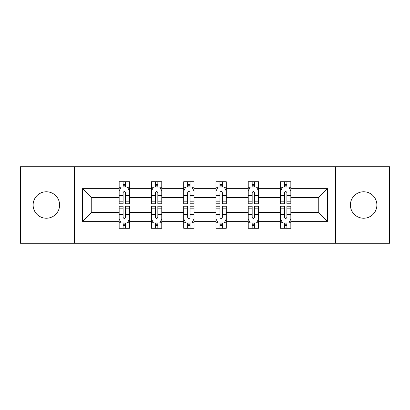 <?xml version="1.0" encoding="UTF-8"?>
<svg xmlns="http://www.w3.org/2000/svg" width="410" height="410" viewBox="0 0 410 410"><rect width="100%" height="100%" fill="white"/><g stroke="black" fill="none" stroke-linecap="round" stroke-linejoin="round"><path stroke-width="0.61" d="M363.644 191.762A13.238 13.238 0 0 0 350.406 205A13.238 13.238 0 0 0 363.644 218.238A13.238 13.238 0 0 0 376.882 205A13.238 13.238 0 0 0 363.644 191.762M46.356 191.762A13.238 13.238 0 0 0 33.118 205A13.238 13.238 0 0 0 46.356 218.238A13.238 13.238 0 0 0 59.593 205A13.238 13.238 0 0 0 46.356 191.762M335.411 166.737L20.5 166.737L20.5 243.263L389.5 243.263L389.5 166.737L335.411 166.737L335.411 243.263M290.839 221.338L290.839 212.652L318.76 212.652L327.446 221.338L290.839 221.338L290.839 228.267L286.908 228.267L286.908 222.994M74.589 243.263L74.589 166.737M280.496 221.338L258.572 221.338L258.572 212.652L280.496 212.652L280.496 228.267L290.839 228.267L290.839 222.748L288.896 222.748M258.572 221.338L258.572 228.267L254.641 228.267L254.641 222.994M248.229 221.338L226.305 221.338L226.305 212.652L248.229 212.652L248.229 228.267L258.572 228.267L258.572 222.748L256.629 222.748M226.305 221.338L226.305 228.267L222.374 228.267L222.374 222.994M215.962 221.338L194.038 221.338L194.038 212.652L215.962 212.652L215.962 228.267L226.305 228.267L226.305 222.748L224.362 222.748M194.038 221.338L194.038 228.267L190.107 228.267L190.107 222.994M183.695 221.338L161.771 221.338L161.771 212.652L183.695 212.652L183.695 228.267L194.038 228.267L194.038 222.748L192.095 222.748M161.771 221.338L161.771 228.267L157.84 228.267L157.84 222.994M151.428 221.338L129.504 221.338L129.504 212.652L151.428 212.652L151.428 228.267L161.771 228.267L161.771 222.748L159.828 222.748M129.504 221.338L129.504 228.267L125.573 228.267L125.573 222.994M119.161 221.338L82.553 221.338L82.553 188.661L119.161 188.661L119.161 197.348L91.24 197.348L91.24 212.652L119.161 212.652L119.161 228.267L129.504 228.267L129.504 222.748L127.561 222.748M121.104 187.252L119.161 187.252L119.161 181.732L119.161 188.661M123.092 187.006L123.092 181.732L119.161 181.732L129.504 181.732L129.504 188.661L151.428 188.661L151.428 181.732L161.771 181.732L161.771 188.661L183.695 188.661L183.695 181.732L194.038 181.732L194.038 188.661L215.962 188.661L215.962 181.732L226.305 181.732L226.305 188.661L248.229 188.661L248.229 181.732L258.572 181.732L258.572 188.661L280.496 188.661L280.496 181.732L290.839 181.732L290.839 188.661L327.446 188.661L327.446 221.338M280.496 188.661L280.496 197.348L258.572 197.348L258.572 188.661M248.229 188.661L248.229 197.348L226.305 197.348L226.305 188.661M215.962 188.661L215.962 197.348L194.038 197.348L194.038 188.661M183.695 188.661L183.695 197.348L161.771 197.348L161.771 188.661M151.428 188.661L151.428 197.348L129.504 197.348L129.504 188.661M82.553 188.661L91.24 197.348M318.76 212.652L318.76 197.348L290.839 197.348L290.839 188.661M284.427 186.904L286.908 186.904M252.16 186.904L254.641 186.904M219.893 186.904L222.374 186.904M187.626 186.904L190.107 186.904M155.359 186.904L157.84 186.904M123.092 186.904L125.573 186.904M123.092 223.096L125.573 223.096M155.359 223.096L157.84 223.096M187.626 223.096L190.107 223.096M219.893 223.096L222.374 223.096M252.16 223.096L254.641 223.096M284.427 223.096L286.908 223.096M91.24 212.652L82.553 221.338M327.446 188.661L318.76 197.348M125.573 184.418L123.092 184.418M119.161 201.166L119.161 203.76L123.092 203.76L123.092 201.166L119.161 201.166L119.161 197.348M129.504 197.348L129.504 203.76L125.573 203.76L125.573 192.695C124.748 191.101 123.922 191.101 123.092 192.695L123.092 201.166M127.561 187.252L129.504 187.252L129.504 181.732L125.573 181.732L125.573 187.006M129.504 191.142L127.433 187.006L121.232 187.006L119.161 191.142M123.092 225.582L125.573 225.582M129.504 208.833L129.504 206.24L125.573 206.24L125.573 208.833L129.504 208.833L129.504 212.652M119.161 212.652L119.161 206.24L123.092 206.24L123.092 217.305C123.917 218.899 124.748 218.899 125.573 217.305L125.573 208.833M121.104 222.748L119.161 222.748L119.161 228.267L123.092 228.267L123.092 222.994M119.161 218.858L121.232 222.994L127.433 222.994L129.504 218.858M157.84 184.418L155.359 184.418M153.371 187.252L151.428 187.252L151.428 181.732L155.359 181.732L155.359 187.006M151.428 201.166L151.428 203.76L155.359 203.76L155.359 201.166L151.428 201.166L151.428 197.348M161.771 197.348L161.771 203.76L157.84 203.76L157.84 192.695C157.015 191.101 156.189 191.101 155.359 192.695L155.359 201.166M159.828 187.252L161.771 187.252L161.771 181.732L157.84 181.732L157.84 187.006M161.771 191.142L159.7 187.006L153.499 187.006L151.428 191.142M190.107 184.418L187.626 184.418M185.638 187.252L183.695 187.252L183.695 181.732L187.626 181.732L187.626 187.006M183.695 201.166L183.695 203.76L187.626 203.76L187.626 201.166L183.695 201.166L183.695 197.348M194.038 197.348L194.038 203.76L190.107 203.76L190.107 192.695C189.282 191.101 188.457 191.101 187.626 192.695L187.626 201.166M192.095 187.252L194.038 187.252L194.038 181.732L190.107 181.732L190.107 187.006M194.038 191.142L191.967 187.006L185.766 187.006L183.695 191.142M155.359 225.582L157.84 225.582M161.771 208.833L161.771 206.24L157.84 206.24L157.84 208.833L161.771 208.833L161.771 212.652M151.428 212.652L151.428 206.24L155.359 206.24L155.359 217.305C156.184 218.899 157.015 218.899 157.84 217.305L157.84 208.833M153.371 222.748L151.428 222.748L151.428 228.267L155.359 228.267L155.359 222.994M151.428 218.858L153.499 222.994L159.7 222.994L161.771 218.858M187.626 225.582L190.107 225.582M194.038 208.833L194.038 206.24L190.107 206.24L190.107 208.833L194.038 208.833L194.038 212.652M183.695 212.652L183.695 206.24L187.626 206.24L187.626 217.305C188.451 218.899 189.282 218.899 190.107 217.305L190.107 208.833M185.638 222.748L183.695 222.748L183.695 228.267L187.626 228.267L187.626 222.994M183.695 218.858L185.766 222.994L191.967 222.994L194.038 218.858M222.374 184.418L219.893 184.418M217.905 187.252L215.962 187.252L215.962 181.732L219.893 181.732L219.893 187.006M215.962 201.166L215.962 203.76L219.893 203.76L219.893 201.166L215.962 201.166L215.962 197.348M226.305 197.348L226.305 203.76L222.374 203.76L222.374 192.695C221.549 191.101 220.718 191.101 219.893 192.695L219.893 201.166M224.362 187.252L226.305 187.252L226.305 181.732L222.374 181.732L222.374 187.006M226.305 191.142L224.234 187.006L218.033 187.006L215.962 191.142M219.893 225.582L222.374 225.582M226.305 208.833L226.305 206.24L222.374 206.24L222.374 208.833L226.305 208.833L226.305 212.652M215.962 212.652L215.962 206.24L219.893 206.24L219.893 217.305C220.718 218.899 221.543 218.899 222.374 217.305L222.374 208.833M217.905 222.748L215.962 222.748L215.962 228.267L219.893 228.267L219.893 222.994M215.962 218.858L218.033 222.994L224.234 222.994L226.305 218.858M254.641 184.418L252.16 184.418M250.172 187.252L248.229 187.252L248.229 181.732L252.16 181.732L252.16 187.006M248.229 201.166L248.229 203.76L252.16 203.76L252.16 201.166L248.229 201.166L248.229 197.348M258.572 197.348L258.572 203.76L254.641 203.76L254.641 192.695C253.816 191.101 252.985 191.101 252.16 192.695L252.16 201.166M256.629 187.252L258.572 187.252L258.572 181.732L254.641 181.732L254.641 187.006M258.572 191.142L256.501 187.006L250.3 187.006L248.229 191.142M252.16 225.582L254.641 225.582M258.572 208.833L258.572 206.24L254.641 206.24L254.641 208.833L258.572 208.833L258.572 212.652M248.229 212.652L248.229 206.24L252.16 206.24L252.16 217.305C252.985 218.899 253.81 218.899 254.641 217.305L254.641 208.833M250.172 222.748L248.229 222.748L248.229 228.267L252.16 228.267L252.16 222.994M248.229 218.858L250.3 222.994L256.501 222.994L258.572 218.858M286.908 184.418L284.427 184.418M282.439 187.252L280.496 187.252L280.496 181.732L284.427 181.732L284.427 187.006M280.496 201.166L280.496 203.76L284.427 203.76L284.427 201.166L280.496 201.166L280.496 197.348M290.839 197.348L290.839 203.76L286.908 203.76L286.908 192.695C286.083 191.101 285.252 191.101 284.427 192.695L284.427 201.166M288.896 187.252L290.839 187.252L290.839 181.732L286.908 181.732L286.908 187.006M290.839 191.142L288.768 187.006L282.567 187.006L280.496 191.142M284.427 225.582L286.908 225.582M290.839 208.833L290.839 206.24L286.908 206.24L286.908 208.833L290.839 208.833L290.839 212.652M280.496 212.652L280.496 206.24L284.427 206.24L284.427 217.305C285.252 218.899 286.077 218.899 286.908 217.305L286.908 208.833M282.439 222.748L280.496 222.748L280.496 228.267L284.427 228.267L284.427 222.994M280.496 218.858L282.567 222.994L288.768 222.994L290.839 218.858M129.452 191.039L119.213 191.039M129.504 201.166L125.573 201.166M123.092 195.621L119.161 195.621M129.504 195.621L125.573 195.621M125.573 185.735L123.092 185.735M119.213 218.96L129.452 218.96M119.161 208.833L123.092 208.833M125.573 214.379L129.504 214.379M119.161 214.379L123.092 214.379M123.092 224.265L125.573 224.265M161.719 191.039L151.48 191.039M161.771 201.166L157.84 201.166M155.359 195.621L151.428 195.621M161.771 195.621L157.84 195.621M157.84 185.735L155.359 185.735M193.986 191.039L183.747 191.039M194.038 201.166L190.107 201.166M187.626 195.621L183.695 195.621M194.038 195.621L190.107 195.621M190.107 185.735L187.626 185.735M151.48 218.96L161.719 218.96M151.428 208.833L155.359 208.833M157.84 214.379L161.771 214.379M151.428 214.379L155.359 214.379M155.359 224.265L157.84 224.265M183.747 218.96L193.986 218.96M183.695 208.833L187.626 208.833M190.107 214.379L194.038 214.379M183.695 214.379L187.626 214.379M187.626 224.265L190.107 224.265M226.253 191.039L216.014 191.039M226.305 201.166L222.374 201.166M219.893 195.621L215.962 195.621M226.305 195.621L222.374 195.621M222.374 185.735L219.893 185.735M216.014 218.96L226.253 218.96M215.962 208.833L219.893 208.833M222.374 214.379L226.305 214.379M215.962 214.379L219.893 214.379M219.893 224.265L222.374 224.265M258.52 191.039L248.281 191.039M258.572 201.166L254.641 201.166M252.16 195.621L248.229 195.621M258.572 195.621L254.641 195.621M254.641 185.735L252.16 185.735M248.281 218.96L258.52 218.96M248.229 208.833L252.16 208.833M254.641 214.379L258.572 214.379M248.229 214.379L252.16 214.379M252.16 224.265L254.641 224.265M290.787 191.039L280.548 191.039M290.839 201.166L286.908 201.166M284.427 195.621L280.496 195.621M290.839 195.621L286.908 195.621M286.908 185.735L284.427 185.735M280.548 218.96L290.787 218.96M280.496 208.833L284.427 208.833M286.908 214.379L290.839 214.379M280.496 214.379L284.427 214.379M284.427 224.265L286.908 224.265"/></g></svg>
